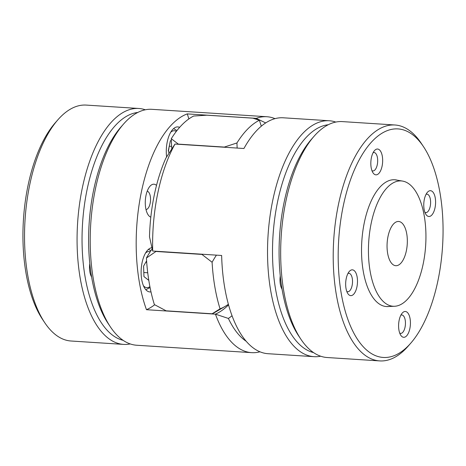 <?xml version="1.0" encoding="UTF-8"?>
<svg xmlns="http://www.w3.org/2000/svg" width="466" height="466" viewBox="0 0 466 466"><rect width="100%" height="100%" fill="white"/><g stroke="black" fill="none" stroke-linecap="round" stroke-linejoin="round"><path stroke-width="0.7" d="M156.093 251.25A120.42 54.714 93.7 0 0 155.97 251.459L146.423 258.03A118.207 53.707 93.7 0 0 154.38 304.583L166.117 310.816L212.094 313.781L220.057 308.818A114.024 51.808 93.7 0 0 225.16 306.372A114.024 51.808 93.7 0 0 228.381 304.251M146.423 258.03A114.024 51.808 -86.3 0 1 152.161 248.861M171.779 148.817A114.024 51.808 -86.3 0 1 171.278 138.711L178.332 144.116L224.309 147.081L236.955 142.951A114.024 51.808 93.7 0 0 237.153 148.066M261.31 126.187A114.024 51.808 93.7 0 0 259.335 120.269L252.846 118.166L206.869 115.201L193.658 116.034A118.207 53.707 93.7 0 0 171.278 138.711M232.045 315.738A127.812 58.069 -86.3 0 1 228.398 318.441L215.432 314.154A120.42 54.714 93.7 0 0 228.556 304.88M259.964 351.789A118.207 53.707 -86.3 0 1 251.663 352.657A118.207 53.707 -86.3 0 1 215.432 314.154L146.475 309.704A118.207 53.707 93.7 0 1 141.419 191.776A118.207 53.707 93.7 0 1 187.268 113.896A120.42 54.714 -86.3 0 1 188.864 118.935M228.398 318.441A110.821 50.351 93.7 0 0 246.211 341.275M256.556 119.319A120.42 54.714 93.7 0 0 256.23 118.341L265.684 122.931M166.607 156.949A22.164 10.071 -86.3 0 1 177.855 126.903A22.164 10.071 -86.3 0 1 179.62 127.369M187.268 113.896L256.23 118.341A118.207 53.707 -86.3 0 1 266.878 116.733A118.207 53.707 -86.3 0 1 274.998 118.655M154.695 304.752A120.42 54.714 -86.3 0 1 146.475 309.704M150.821 217.168A16.625 7.555 -86.3 0 1 148.118 214.814A16.625 7.555 -86.3 0 1 149.959 186.272A16.625 7.555 -86.3 0 1 156.512 185.416M150.99 291.862A22.164 10.071 -86.3 0 1 149.836 291.932A22.164 10.071 -86.3 0 1 141.163 270.041A22.164 10.071 -86.3 0 1 151.887 247.72M409.538 184.32A62.799 28.531 93.7 0 0 402.548 181.076A62.799 28.531 93.7 0 0 369.853 230.897A62.799 28.531 93.7 0 0 384.846 302.853A62.799 28.531 93.7 0 0 394.475 306.273A62.799 28.531 93.7 0 0 424.91 253.422A62.799 28.531 93.7 0 0 409.538 184.32M406.754 233.897A22.164 10.071 93.7 0 0 398.616 221.472A22.164 10.071 93.7 0 0 387.63 253.277A22.164 10.071 93.7 0 0 395.768 265.707A22.164 10.071 93.7 0 0 406.754 233.897M320.684 356.21A118.207 53.707 -86.3 0 1 314.055 356.676L268.084 353.711A118.207 53.707 -86.3 0 1 221.641 255.479L152.685 251.034L149.499 236.833A110.821 50.351 -86.3 0 1 165.902 158.096L174.971 144.052A118.207 53.707 93.7 0 0 152.685 251.034M174.971 144.052L243.928 148.503A118.207 53.707 -86.3 0 1 283.299 117.793L329.27 120.758A118.207 53.707 -86.3 0 1 335.782 122.069M314.055 356.676A118.207 53.707 -86.3 0 1 268.067 235.26A118.207 53.707 -86.3 0 1 329.27 120.758M328.25 124.742A114.514 52.029 93.7 0 0 273.029 235.58A114.514 52.029 93.7 0 0 313.56 352.593M280.27 275.901A12.931 5.872 93.7 0 0 282.07 289.217M171.331 140.371L170.37 140.773L168.273 150.833L169.041 153.052M168.803 148.287A9.233 4.194 93.7 0 1 168.424 151.264L169.321 145.8M169.473 146.231L171.616 146.371M145.817 262.224L146.703 262.282M143.656 268.62A9.233 4.194 93.7 0 0 143.656 267.298A9.233 4.194 93.7 0 0 143.575 266.121M146.598 260.867L143.569 266.133L143.953 276.583L148.369 280.054L148.666 279.536M143.808 272.598L143.61 266.063M143.848 272.523L147.728 272.773M91.179 276.175A11.079 5.033 93.7 0 0 91.534 276.507M266.878 116.733L151.945 109.324A118.207 53.707 93.7 0 0 123.542 124.055A118.207 53.707 93.7 0 0 95.448 188.812A118.207 53.707 93.7 0 0 110.459 326.986A118.207 53.707 93.7 0 0 136.73 345.242L251.663 352.657M110.459 326.986L108.234 323.654A114.514 52.029 -86.3 0 1 93.689 189.802A114.514 52.029 -86.3 0 1 120.91 127.067L123.542 124.055M146.015 209.578A9.233 4.194 93.7 0 0 150.134 203.374A9.233 4.194 93.7 0 0 147.198 191.194M123.094 340.314A114.514 52.029 -86.3 0 1 82.564 223.301A114.514 52.029 -86.3 0 1 137.79 112.457M91.61 276.932A12.931 5.872 -86.3 0 1 89.804 263.616M397.352 180.202A63.533 28.869 93.7 0 0 396.176 179.94A63.533 28.869 93.7 0 0 361.814 241.306A63.533 28.869 93.7 0 0 388.009 306.581A63.533 28.869 93.7 0 0 389.209 306.471M259.335 120.269A118.207 53.707 93.7 0 0 236.955 142.951M216.428 255.141A114.024 51.808 93.7 0 0 212.1 262.265A118.207 53.707 93.7 0 0 220.057 308.818M212.1 262.265L201.947 254.424A120.42 54.714 -86.3 0 1 202.069 254.215M155.97 251.459L201.947 254.424M225.16 306.372L215.77 311.888A120.42 54.714 -86.3 0 1 212.094 313.781M130.218 343.931A118.207 53.707 -86.3 0 1 123.595 344.397L71.053 341.007A118.207 53.707 -86.3 0 1 44.783 322.752L42.557 319.42A114.514 52.029 -86.3 0 1 55.233 122.832L57.866 119.82A118.207 53.707 -86.3 0 1 86.268 105.089L138.81 108.473A118.207 53.707 -86.3 0 1 145.316 109.79M44.783 322.752A118.207 53.707 -86.3 0 1 57.866 119.82M123.595 344.397A118.207 53.707 -86.3 0 1 77.606 222.981A118.207 53.707 -86.3 0 1 138.81 108.473M423.443 146.58L421.217 143.248A118.207 53.707 93.7 0 0 394.947 124.993L342.405 121.603A118.207 53.707 93.7 0 0 314.008 136.334L311.375 139.351A114.514 52.029 93.7 0 0 298.694 335.939L300.92 339.265A118.207 53.707 93.7 0 0 327.19 357.527L379.732 360.911A118.207 53.707 93.7 0 0 405.472 349.046A118.207 53.707 93.7 0 0 408.134 346.18L410.767 343.168A114.514 52.029 93.7 0 0 423.443 146.58A114.514 52.029 93.7 0 0 338.916 236.81A114.514 52.029 93.7 0 0 408.193 345.941A114.514 52.029 93.7 0 0 410.767 343.168M378.724 173.544A12.931 5.872 -86.3 0 1 373.033 172.845A12.931 5.872 -86.3 0 1 371.163 167.591A12.931 5.872 -86.3 0 1 374.466 150.646A12.931 5.872 -86.3 0 1 382.266 155.982A12.931 5.872 -86.3 0 1 378.724 173.544M353.56 294.337A12.931 5.872 -86.3 0 1 347.869 293.638A12.931 5.872 -86.3 0 1 349.302 271.445A12.931 5.872 -86.3 0 1 357.096 276.781A12.931 5.872 -86.3 0 1 353.56 294.337M406.492 335.998A12.931 5.872 -86.3 0 1 400.801 335.299A12.931 5.872 -86.3 0 1 398.931 330.045A12.931 5.872 -86.3 0 1 402.234 313.1A12.931 5.872 -86.3 0 1 410.033 318.435A12.931 5.872 -86.3 0 1 406.492 335.998M431.656 215.199A12.931 5.872 -86.3 0 1 425.971 214.5A12.931 5.872 -86.3 0 1 427.398 192.307A12.931 5.872 -86.3 0 1 435.197 197.636A12.931 5.872 -86.3 0 1 431.656 215.199M394.947 124.993A118.207 53.707 93.7 0 0 333.743 239.495A118.207 53.707 93.7 0 0 379.732 360.911M314.008 136.334A118.207 53.707 93.7 0 0 300.92 339.265M424.887 212.315A9.233 4.194 93.7 0 0 425.796 212.601A9.233 4.194 93.7 0 0 427.805 211.669A9.233 4.194 93.7 0 0 430.596 201.44A9.233 4.194 93.7 0 0 426.984 194.165A9.233 4.194 93.7 0 0 426.046 194.334M371.955 170.655A9.233 4.194 93.7 0 0 372.864 170.94A9.233 4.194 93.7 0 0 377.641 161.993A9.233 4.194 93.7 0 0 374.052 152.51A9.233 4.194 93.7 0 0 373.115 152.679M346.791 291.454A9.233 4.194 93.7 0 0 347.694 291.739A9.233 4.194 93.7 0 0 349.71 290.813A9.233 4.194 93.7 0 0 352.11 285.53A9.233 4.194 93.7 0 0 348.883 273.309A9.233 4.194 93.7 0 0 347.951 273.472M399.723 333.108A9.233 4.194 93.7 0 0 400.632 333.394A9.233 4.194 93.7 0 0 405.274 325.839A9.233 4.194 93.7 0 0 403.038 315.465A9.233 4.194 93.7 0 0 401.82 314.964A9.233 4.194 93.7 0 0 400.882 315.132M176.288 131.429A18.098 8.225 93.7 0 0 170.719 132.227M150.192 251.762A18.098 8.225 93.7 0 0 145.555 253.021M143.441 285.74A18.098 8.225 93.7 0 0 149.895 286.607M402.548 181.076L394.725 179.76M394.475 306.273L386.547 306.57M176.929 130.602L173.602 128.587M150.926 250.644L148.433 249.386M145.835 289.718L150.081 287.557"/></g></svg>
